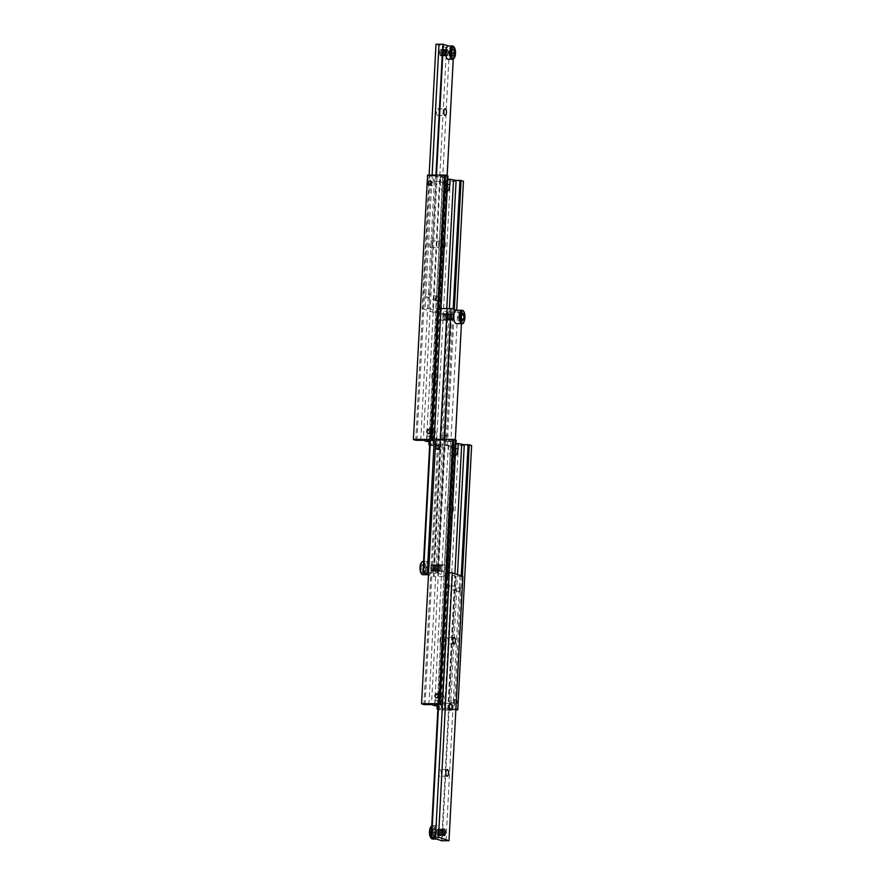 <?xml version="1.0" encoding="UTF-8"?>
<svg xmlns="http://www.w3.org/2000/svg" width="885" height="885" viewBox="0 0 885 885"><rect width="100%" height="100%" fill="white"/><g stroke="black" fill="none" stroke-linecap="round" stroke-linejoin="round"><path stroke-width="0.66" stroke-dasharray="4.42 3.32" d="M445.863 186.414L447.279 188.206A2.091 1.903 108.7 0 1 447.268 188.494L433.838 444.746L432.322 444.878L430.022 444.746L443.451 188.494A2.091 1.903 108.7 0 1 443.462 188.206L445.863 186.414L448.662 187.266A2.091 1.903 -71.3 0 0 446.073 189.246A2.091 1.903 -71.3 0 0 447.323 191.215A2.091 1.903 -71.3 0 0 449.912 189.235A2.091 1.903 -71.3 0 0 448.662 187.266M443.462 188.206L443.872 180.418L447.688 180.418L447.279 188.206M447.268 188.494L445.066 190.452L447.323 191.215M445.653 190.552L443.451 188.494M416.89 440.299L430.32 184.047L431.736 185.839L434.148 184.047A2.091 1.903 -71.3 0 0 434.159 183.759L431.272 181.868M428.948 184.987L431.736 185.839M434.159 183.759L434.568 175.971L432.256 175.838L430.741 175.971L430.331 183.759M430.287 181.038L431.957 181.702M447.146 191.381A7.998 3.175 -90.1 0 1 446.659 191.47A7.998 3.175 -90.1 0 1 446.239 191.403A7.998 3.175 -90.1 0 1 443.507 182.41L443.783 177.122L440.597 177.122L440.321 182.41A7.998 3.175 89.9 0 0 443.053 191.403A7.998 3.175 89.9 0 0 443.485 191.481A7.998 3.175 89.9 0 0 446.615 184.545L446.892 179.257L450.31 180.418L447.688 180.418M429.922 441.449L430.198 436.161A7.998 3.175 -90.1 0 1 433.34 429.225A7.998 3.175 -90.1 0 1 433.772 429.291A7.998 3.175 -90.1 0 1 436.504 438.296L436.228 443.584L433.042 443.584L433.318 438.296A7.998 3.175 89.9 0 0 430.586 429.302A7.998 3.175 89.9 0 0 430.165 429.225A7.998 3.175 89.9 0 0 427.024 436.161L426.747 441.449M432.953 440.276L433.34 432.92A2.157 1.969 -71.3 0 0 433.396 431.78L430.519 430.232M429.125 440.287L429.513 432.92L430.951 434.358L433.34 432.92M429.524 429.413L431.172 430.077M433.396 431.78L446.803 175.949L444.502 175.827L442.987 175.96L429.579 431.78M453.186 309.108L446.527 436.228A2.157 1.969 108.7 0 1 446.46 437.367L444.248 438.971L446.516 439.734A2.157 1.969 -71.3 0 0 449.193 437.688A2.157 1.969 -71.3 0 0 447.898 435.641A2.157 1.969 -71.3 0 0 445.221 437.699A2.157 1.969 -71.3 0 0 446.516 439.734M444.867 439.071L442.644 437.378A2.157 1.969 108.7 0 1 442.699 436.228L445.089 434.789L447.898 435.641M445.089 434.789L446.527 436.228M446.46 437.367L446.073 444.724L444.558 444.867L442.257 444.735L442.644 437.378M441.858 244.802A4.005 1.593 89.9 0 0 440.276 240.266A4.005 1.593 89.9 0 0 438.706 243.74A4.005 1.593 89.9 0 0 440.287 248.276A4.005 1.593 89.9 0 0 441.858 244.802M444.181 247.833A4.005 1.593 -90.1 0 1 443.474 248.265A4.005 1.593 -90.1 0 1 441.892 243.729A4.005 1.593 -90.1 0 1 443.462 240.266A4.005 1.593 -90.1 0 1 444.524 241.306M431.78 375.904A4.005 1.593 89.9 0 0 433.362 380.439A4.005 1.593 89.9 0 0 434.933 376.966A4.005 1.593 89.9 0 0 433.351 372.43A4.005 1.593 89.9 0 0 431.78 375.904M438.119 376.966A4.005 1.593 -90.1 0 1 436.548 380.428A4.005 1.593 -90.1 0 1 434.966 375.893A4.005 1.593 -90.1 0 1 436.537 372.43A4.005 1.593 -90.1 0 1 438.119 376.966M456.682 310.27L463.441 181.204M443.872 180.418L445.963 181.314L463.098 181.292M446.892 179.257L447.777 179.257M449.237 445.62L431.227 445.553L445.089 181.226M445.963 181.314L432.101 445.642M427.234 175.175L429.59 175.971L415.74 440.299M446.803 175.949L447.954 175.949M443.783 177.122L440.365 175.96L442.987 175.96M434.568 175.971L440.597 177.122M429.59 175.971L430.741 175.971M428.141 433.506L430.951 434.358M446.073 444.724L449.591 445.531M454.315 309.496L447.224 444.724M442.699 436.228L449.392 308.688M436.228 443.584L442.257 444.735M433.838 444.746L436.46 444.746L433.042 443.584M431.227 445.553L429.679 445.022M437.179 175.96L423.329 440.287M450.31 180.418L436.46 444.746M426.515 440.287L440.365 175.96M420.718 440.299L434.148 184.047M442.721 180.429L429.048 441.449M446.781 308.555L439.635 444.735M440.741 55.799A3.186 1.261 89.9 0 0 442.157 53.078A3.186 1.261 89.9 0 0 441.073 49.494A3.186 1.261 89.9 0 0 440.354 49.781A3.186 1.261 89.9 0 0 439.635 52.646A3.186 1.261 89.9 0 0 440.365 55.523A3.186 1.261 89.9 0 0 440.741 55.799M442.29 53.089A3.286 1.305 89.9 0 0 441.161 49.394A3.286 1.305 89.9 0 0 440.984 49.372A3.286 1.305 89.9 0 0 440.42 49.693A3.286 1.305 89.9 0 0 439.701 52.215A3.286 1.305 89.9 0 0 440.431 55.611A3.286 1.305 89.9 0 0 440.819 55.899A3.286 1.305 89.9 0 0 440.995 55.932A3.286 1.305 89.9 0 0 442.29 53.089M436.205 301.166L439.203 298.831L437.942 296.917L436.46 297.404L436.438 296.685A2.666 2.423 -71.3 0 0 436.205 301.166L435.63 312.139L439.458 312.139L453.839 47.812L448.595 46.031A6.671 2.644 -90.1 0 1 450.885 53.078A6.671 2.644 -90.1 0 1 448.252 59.306M453.684 58.642A6.671 2.644 89.9 0 0 455.178 52.624A6.671 2.644 89.9 0 0 453.673 46.617M451.726 51.784L451.627 49.593L450.111 49.073L449.425 50.423L449.757 55.678L451.284 56.197L452.213 53.144M442.19 53.089A3.286 1.305 89.9 0 0 440.896 49.372A3.286 1.305 89.9 0 0 439.613 52.215A3.286 1.305 89.9 0 0 440.907 55.932A3.286 1.305 89.9 0 0 442.19 53.089M439.967 299.318A2.666 2.423 -71.3 0 0 440.022 298.898L440.033 298.909A2.666 2.423 -71.3 0 0 440.011 298.488M436.493 296.597A2.666 2.423 -71.3 0 0 436.261 301.21M437.942 296.917L428.163 293.599L429.214 295.446L428.03 297.36L425.751 296.763A2.002 1.814 108.7 0 1 425.895 293.964L428.229 293.632M436.46 297.404A2.002 1.814 -71.3 0 0 436.294 300.413L437.743 300.657M453.308 47.812L449.48 47.812L436.438 296.685M439.104 112.561A3.33 1.327 89.9 0 0 437.776 108.789A3.33 1.327 89.9 0 0 436.471 111.676A3.33 1.327 89.9 0 0 437.787 115.459A3.33 1.327 89.9 0 0 439.104 112.561M435.63 178.648A3.33 1.327 89.9 0 0 434.314 174.865A3.33 1.327 89.9 0 0 433.008 177.752A3.33 1.327 89.9 0 0 434.325 181.536A3.33 1.327 89.9 0 0 435.63 178.648M442.124 175.064A3.33 1.327 -90.1 0 1 442.976 178.637A3.33 1.327 -90.1 0 1 441.67 181.525A3.33 1.327 -90.1 0 1 440.354 177.752A3.33 1.327 -90.1 0 1 441.206 175.064M432.168 244.725A3.33 1.327 89.9 0 0 430.851 240.952A3.33 1.327 89.9 0 0 429.546 243.84A3.33 1.327 89.9 0 0 430.862 247.623A3.33 1.327 89.9 0 0 432.168 244.725M436.891 243.829A3.33 1.327 -90.1 0 1 438.197 240.941A3.33 1.327 -90.1 0 1 439.513 244.725A3.33 1.327 -90.1 0 1 438.208 247.612A3.33 1.327 -90.1 0 1 436.891 243.829M435.951 175.075L428.948 308.577L425.132 308.577L425.751 296.763M425.895 293.964L432.123 175.075M435.995 44.261L446.505 47.823L449.48 47.812M446.505 47.823L432.643 312.151L422.145 308.588L425.132 308.577M429.148 175.086L422.145 308.588M428.948 308.577L436.482 175.075M429.49 308.577L439.458 312.139M435.63 312.139L432.643 312.151M453.839 47.812L453.253 59.052M447.146 175.673L439.989 312.139M449.425 50.423L448.651 52.635L449.757 55.678L452.213 55.678M452.401 49.582L451.627 49.593M453.728 56.197L451.284 56.197M452.556 49.073L450.111 49.073M451.627 52.115L449.182 52.126M443.363 49.394A3.286 1.305 -90.1 0 1 444.17 50.467A3.286 1.305 -90.1 0 1 444.491 53.078A3.286 1.305 -90.1 0 1 444.181 54.815A3.286 1.305 -90.1 0 1 443.197 55.921A3.286 1.305 -90.1 0 1 443.031 55.899A3.286 1.305 -90.1 0 1 441.903 52.204A3.286 1.305 -90.1 0 1 443.197 49.361A3.286 1.305 -90.1 0 1 443.363 49.394A3.274 1.305 -90.1 0 1 444.17 50.478A3.274 1.305 -90.1 0 1 444.491 53.078A3.274 1.305 -90.1 0 1 444.181 54.815A3.274 1.305 -90.1 0 1 443.031 55.899A3.274 1.305 -90.1 0 1 441.903 52.204A3.274 1.305 -90.1 0 1 443.363 49.394M443.673 49.394A3.286 1.305 89.9 0 0 443.496 49.361A3.286 1.305 89.9 0 0 442.522 50.478A3.286 1.305 89.9 0 0 442.212 52.204A3.286 1.305 89.9 0 0 442.533 54.815A3.286 1.305 89.9 0 0 443.33 55.899A3.286 1.305 89.9 0 0 443.507 55.921A3.286 1.305 89.9 0 0 444.801 53.078A3.286 1.305 89.9 0 0 443.673 49.394A3.274 1.305 -90.1 0 1 444.79 53.078A3.274 1.305 -90.1 0 1 443.33 55.899A3.274 1.305 -90.1 0 1 442.533 54.815A3.274 1.305 -90.1 0 1 442.212 52.204A3.274 1.305 -90.1 0 1 442.522 50.478A3.274 1.305 -90.1 0 1 443.673 49.394M445.708 53.078A3.286 1.305 -90.1 0 1 445.398 54.815A3.286 1.305 -90.1 0 1 444.425 55.921A3.286 1.305 -90.1 0 1 444.248 55.899A3.286 1.305 -90.1 0 1 443.131 52.204A3.286 1.305 -90.1 0 1 444.414 49.361A3.286 1.305 -90.1 0 1 444.591 49.394A3.286 1.305 -90.1 0 1 445.398 50.467A3.286 1.305 -90.1 0 1 445.708 53.078A3.274 1.305 -90.1 0 1 445.398 54.815A3.274 1.305 -90.1 0 1 444.248 55.888A3.274 1.305 -90.1 0 1 443.131 52.204A3.274 1.305 -90.1 0 1 444.591 49.394A3.274 1.305 -90.1 0 1 445.398 50.467A3.274 1.305 -90.1 0 1 445.708 53.078M446.018 53.078A3.286 1.305 89.9 0 0 444.901 49.394A3.286 1.305 89.9 0 0 444.724 49.361A3.286 1.305 89.9 0 0 443.75 50.467A3.286 1.305 89.9 0 0 443.44 52.204A3.286 1.305 89.9 0 0 443.75 54.815A3.286 1.305 89.9 0 0 444.558 55.899A3.286 1.305 89.9 0 0 444.735 55.921A3.286 1.305 89.9 0 0 446.018 53.078A3.274 1.305 -90.1 0 1 444.558 55.888A3.274 1.305 -90.1 0 1 443.75 54.815A3.274 1.305 -90.1 0 1 443.44 52.204A3.274 1.305 -90.1 0 1 443.75 50.478A3.274 1.305 -90.1 0 1 444.901 49.394A3.274 1.305 -90.1 0 1 446.018 53.078M445.819 49.394A3.286 1.305 -90.1 0 1 446.615 50.467A3.286 1.305 -90.1 0 1 446.936 53.078A3.286 1.305 -90.1 0 1 446.626 54.815A3.286 1.305 -90.1 0 1 445.653 55.921A3.286 1.305 -90.1 0 1 445.476 55.888A3.286 1.305 -90.1 0 1 444.347 52.204A3.286 1.305 -90.1 0 1 445.642 49.361A3.286 1.305 -90.1 0 1 445.819 49.394A3.274 1.305 -90.1 0 1 446.615 50.467A3.274 1.305 -90.1 0 1 446.936 53.078A3.274 1.305 -90.1 0 1 446.626 54.815A3.274 1.305 -90.1 0 1 445.476 55.888A3.274 1.305 -90.1 0 1 444.358 52.204A3.274 1.305 -90.1 0 1 445.819 49.394M446.117 49.394A3.286 1.305 89.9 0 0 445.952 49.361A3.286 1.305 89.9 0 0 444.978 50.467A3.286 1.305 89.9 0 0 444.657 52.204A3.286 1.305 89.9 0 0 444.978 54.815A3.286 1.305 89.9 0 0 445.786 55.888A3.286 1.305 89.9 0 0 445.952 55.921A3.286 1.305 89.9 0 0 447.246 53.078A3.286 1.305 89.9 0 0 446.117 49.394A3.274 1.305 -90.1 0 1 447.246 53.078A3.274 1.305 -90.1 0 1 445.786 55.888A3.274 1.305 -90.1 0 1 444.978 54.815A3.274 1.305 -90.1 0 1 444.657 52.204A3.274 1.305 -90.1 0 1 444.978 50.467A3.274 1.305 -90.1 0 1 446.117 49.394M448.164 53.078A3.286 1.305 -90.1 0 1 447.843 54.815A3.286 1.305 -90.1 0 1 446.87 55.921A3.286 1.305 -90.1 0 1 446.693 55.888A3.286 1.305 -90.1 0 1 445.575 52.204A3.286 1.305 -90.1 0 1 446.87 49.361A3.286 1.305 -90.1 0 1 447.036 49.394A3.286 1.305 -90.1 0 1 447.843 50.467A3.286 1.305 -90.1 0 1 448.164 53.078A3.274 1.305 -90.1 0 1 447.843 54.815A3.274 1.305 -90.1 0 1 446.704 55.888A3.274 1.305 -90.1 0 1 445.575 52.204A3.274 1.305 -90.1 0 1 447.036 49.394A3.274 1.305 -90.1 0 1 447.843 50.467A3.274 1.305 -90.1 0 1 448.164 53.078M445.774 52.215A3.186 1.261 89.9 0 0 447.025 55.821A3.186 1.261 89.9 0 0 448.275 53.067A3.186 1.261 89.9 0 0 447.013 49.46A3.186 1.261 89.9 0 0 445.774 52.215M448.319 53.078A3.286 1.305 89.9 0 0 447.013 49.361A3.286 1.305 89.9 0 0 445.73 52.204A3.286 1.305 89.9 0 0 447.025 55.921A3.286 1.305 89.9 0 0 448.319 53.078M442.146 49.394A3.286 1.305 -90.1 0 1 442.942 50.478A3.286 1.305 -90.1 0 1 443.263 53.089A3.286 1.305 -90.1 0 1 442.954 54.815A3.286 1.305 -90.1 0 1 441.98 55.932A3.286 1.305 -90.1 0 1 441.803 55.899A3.286 1.305 -90.1 0 1 440.686 52.204A3.286 1.305 -90.1 0 1 441.969 49.361A3.286 1.305 -90.1 0 1 442.146 49.394A3.274 1.305 -90.1 0 1 442.942 50.478A3.274 1.305 -90.1 0 1 443.263 53.089A3.274 1.305 -90.1 0 1 442.954 54.815A3.274 1.305 -90.1 0 1 441.803 55.899A3.274 1.305 -90.1 0 1 440.686 52.204A3.274 1.305 -90.1 0 1 442.146 49.394M442.456 49.394A3.286 1.305 89.9 0 0 442.279 49.361A3.286 1.305 89.9 0 0 441.305 50.478A3.286 1.305 89.9 0 0 440.984 52.204A3.286 1.305 89.9 0 0 441.305 54.815A3.286 1.305 89.9 0 0 442.113 55.899A3.286 1.305 89.9 0 0 442.29 55.921A3.286 1.305 89.9 0 0 443.573 53.089A3.286 1.305 89.9 0 0 442.456 49.394A3.274 1.305 -90.1 0 1 443.573 53.089A3.274 1.305 -90.1 0 1 442.113 55.899A3.274 1.305 -90.1 0 1 441.305 54.815A3.274 1.305 -90.1 0 1 440.984 52.204A3.274 1.305 -90.1 0 1 441.305 50.478A3.274 1.305 -90.1 0 1 442.445 49.394M442.92 316.786A3.186 1.261 89.9 0 0 443.639 319.817A3.186 1.261 89.9 0 0 445.443 317.118A3.186 1.261 89.9 0 0 443.628 314.087A3.186 1.261 89.9 0 0 442.92 316.786M445.564 317.394A3.286 1.305 89.9 0 0 445.575 317.118A3.286 1.305 89.9 0 0 444.27 313.666A3.286 1.305 89.9 0 0 443.706 313.998A3.286 1.305 89.9 0 0 442.987 316.509A3.286 1.305 89.9 0 0 442.976 316.786A3.286 1.305 89.9 0 0 443.717 319.905A3.286 1.305 89.9 0 0 444.281 320.237A3.286 1.305 89.9 0 0 445.564 317.394M461.483 312.106L457.667 312.117L443.805 576.434L447.633 576.434L462.025 312.106L456.771 310.325A6.671 2.644 -90.1 0 1 459.072 317.284A6.671 2.644 -90.1 0 1 456.428 323.6M461.395 319.031L461.45 315.182L460.167 313.091L458.806 314.839L458.74 318.688L460.023 320.779L461.373 318.987M461.185 318.677L458.861 319.219L458.054 316.93L458.884 314.562L461.262 314.828M443.031 317.394A3.286 1.305 89.9 0 0 441.737 313.677A3.286 1.305 89.9 0 0 440.442 316.52A3.286 1.305 89.9 0 0 441.737 320.237A3.286 1.305 89.9 0 0 443.031 317.394M444.126 439.369L437.135 572.872L435.608 573.015L433.307 572.883L440.31 439.38M430.475 440.144L437.367 308.566L441.007 308.611M449.392 311.985L447.865 312.128L434.015 576.456L437.843 576.445L451.693 312.117L449.392 311.985M442.002 568.756A3.286 1.305 -90.1 0 1 441.294 571.002A3.286 1.305 -90.1 0 1 440.73 571.334A3.286 1.305 -90.1 0 1 439.436 567.606A3.286 1.305 -90.1 0 1 439.458 567.34A3.286 1.305 -90.1 0 1 440.719 564.763A3.286 1.305 -90.1 0 1 441.283 565.095A3.286 1.305 -90.1 0 1 442.013 568.491A3.286 1.305 -90.1 0 1 442.002 568.756M444.558 568.48A3.286 1.305 -90.1 0 1 443.263 571.323A3.286 1.305 -90.1 0 1 441.969 567.606A3.286 1.305 -90.1 0 1 443.263 564.763A3.286 1.305 -90.1 0 1 444.558 568.48M423.915 566.909L426.36 566.898L426.039 570.67L424.579 571.832L423.45 569.232L423.771 565.471L425.231 564.309L426.946 568.07L426.039 570.67L423.594 570.67L422.134 571.832L421.006 569.243L421.326 565.471L422.787 564.309L423.915 566.909L423.594 570.67M431.161 569.497A6.671 2.644 89.9 0 0 428.572 561.4A6.671 2.644 89.9 0 0 425.984 566.632A6.671 2.644 89.9 0 0 428.229 574.675A6.671 2.644 89.9 0 0 428.583 574.73A6.671 2.644 89.9 0 0 431.161 569.497M439.579 567.362A3.186 1.261 -90.1 0 1 441.361 565.183A3.186 1.261 -90.1 0 1 442.046 568.734A3.186 1.261 -90.1 0 1 441.372 570.913A3.186 1.261 -90.1 0 1 440.033 570.548A3.186 1.261 -90.1 0 1 439.579 567.362M422.134 571.832L424.579 571.832M421.006 569.243L423.45 569.232M421.326 565.471L423.771 565.471M425.231 564.309L422.787 564.309M437.367 308.566L447.334 312.128L433.484 576.456L428.318 574.708M436.836 308.566L430.453 430.265M430.32 432.776L429.933 440.166M451.693 312.117L457.667 312.117M443.805 576.434L437.843 576.445M428.417 572.883L433.307 572.883M437.135 572.872L447.633 576.434M462.025 312.106L461.417 323.6M455.321 439.978L448.164 576.434M437.666 572.872L444.668 439.369M460.023 320.779L462.468 320.768M462.612 313.08L460.167 313.091M447.777 317.118A3.286 1.305 -90.1 0 1 447.766 317.383A3.286 1.305 -90.1 0 1 447.456 319.12A3.286 1.305 -90.1 0 1 446.483 320.226A3.286 1.305 -90.1 0 1 445.177 316.775A3.286 1.305 -90.1 0 1 445.188 316.509A3.286 1.305 -90.1 0 1 446.471 313.666A3.286 1.305 -90.1 0 1 447.456 314.772A3.286 1.305 -90.1 0 1 447.777 317.118A3.274 1.305 -90.1 0 1 447.456 319.12A3.274 1.305 -90.1 0 1 446.416 320.226A3.274 1.305 -90.1 0 1 445.177 316.786A3.274 1.305 -90.1 0 1 446.538 313.677A3.274 1.305 -90.1 0 1 447.456 314.772A3.274 1.305 -90.1 0 1 447.777 317.118M448.087 317.118A3.286 1.305 89.9 0 0 446.781 313.666A3.286 1.305 89.9 0 0 445.808 314.772A3.286 1.305 89.9 0 0 445.498 316.509A3.286 1.305 89.9 0 0 445.487 316.775A3.286 1.305 89.9 0 0 445.808 319.12A3.286 1.305 89.9 0 0 446.792 320.226A3.286 1.305 89.9 0 0 448.075 317.383A3.286 1.305 89.9 0 0 448.087 317.118A3.274 1.305 -90.1 0 1 446.726 320.226A3.274 1.305 -90.1 0 1 445.808 319.12A3.274 1.305 -90.1 0 1 445.487 316.775A3.274 1.305 -90.1 0 1 445.808 314.783A3.274 1.305 -90.1 0 1 446.848 313.677A3.274 1.305 -90.1 0 1 448.087 317.118M448.994 317.383A3.286 1.305 -90.1 0 1 448.684 319.12A3.286 1.305 -90.1 0 1 447.71 320.226A3.286 1.305 -90.1 0 1 446.405 316.775A3.286 1.305 -90.1 0 1 446.416 316.509A3.286 1.305 -90.1 0 1 447.699 313.666A3.286 1.305 -90.1 0 1 448.673 314.772A3.286 1.305 -90.1 0 1 449.005 317.118A3.286 1.305 -90.1 0 1 448.994 317.383M449.303 317.383A3.286 1.305 89.9 0 0 449.315 317.118A3.286 1.305 89.9 0 0 448.009 313.666A3.286 1.305 89.9 0 0 447.036 314.772A3.286 1.305 89.9 0 0 446.715 316.509A3.286 1.305 89.9 0 0 446.704 316.775A3.286 1.305 89.9 0 0 447.036 319.12A3.286 1.305 89.9 0 0 448.009 320.226A3.286 1.305 89.9 0 0 449.303 317.383M450.233 317.118A3.286 1.305 -90.1 0 1 450.222 317.383A3.286 1.305 -90.1 0 1 449.901 319.12A3.286 1.305 -90.1 0 1 448.927 320.226A3.286 1.305 -90.1 0 1 447.622 316.775A3.286 1.305 -90.1 0 1 447.633 316.509A3.286 1.305 -90.1 0 1 448.927 313.666A3.286 1.305 -90.1 0 1 449.901 314.772A3.286 1.305 -90.1 0 1 450.233 317.118A3.274 1.305 -90.1 0 1 449.901 319.12A3.274 1.305 -90.1 0 1 448.861 320.215A3.274 1.305 -90.1 0 1 447.622 316.775A3.274 1.305 -90.1 0 1 448.994 313.666A3.274 1.305 -90.1 0 1 449.901 314.772A3.274 1.305 -90.1 0 1 450.233 317.118M450.531 317.118A3.286 1.305 89.9 0 0 449.226 313.666A3.286 1.305 89.9 0 0 448.252 314.772A3.286 1.305 89.9 0 0 447.943 316.509A3.286 1.305 89.9 0 0 447.932 316.775A3.286 1.305 89.9 0 0 448.264 319.12A3.286 1.305 89.9 0 0 449.237 320.226A3.286 1.305 89.9 0 0 450.52 317.383A3.286 1.305 89.9 0 0 450.531 317.118A3.274 1.305 -90.1 0 1 449.171 320.215A3.274 1.305 -90.1 0 1 448.264 319.12A3.274 1.305 -90.1 0 1 447.932 316.775A3.274 1.305 -90.1 0 1 448.252 314.772A3.274 1.305 -90.1 0 1 449.292 313.666A3.274 1.305 -90.1 0 1 450.531 317.118M451.438 317.383A3.286 1.305 -90.1 0 1 451.129 319.109A3.286 1.305 -90.1 0 1 450.155 320.226A3.286 1.305 -90.1 0 1 448.85 316.775A3.286 1.305 -90.1 0 1 448.861 316.509A3.286 1.305 -90.1 0 1 450.144 313.666A3.286 1.305 -90.1 0 1 451.129 314.772A3.286 1.305 -90.1 0 1 451.45 317.118A3.286 1.305 -90.1 0 1 451.438 317.383M451.748 317.383A3.286 1.305 89.9 0 0 451.759 317.107A3.286 1.305 89.9 0 0 450.454 313.666A3.286 1.305 89.9 0 0 449.48 314.772A3.286 1.305 89.9 0 0 449.171 316.509A3.286 1.305 89.9 0 0 449.16 316.775A3.286 1.305 89.9 0 0 449.48 319.12A3.286 1.305 89.9 0 0 450.465 320.226A3.286 1.305 89.9 0 0 451.748 317.383M452.677 317.107A3.286 1.305 -90.1 0 1 452.666 317.383A3.286 1.305 -90.1 0 1 452.357 319.109A3.286 1.305 -90.1 0 1 451.383 320.226A3.286 1.305 -90.1 0 1 450.078 316.775A3.286 1.305 -90.1 0 1 450.078 316.509A3.286 1.305 -90.1 0 1 451.372 313.666A3.286 1.305 -90.1 0 1 452.346 314.772A3.286 1.305 -90.1 0 1 452.677 317.107A3.274 1.305 -90.1 0 1 452.357 319.109A3.274 1.305 -90.1 0 1 451.317 320.215A3.274 1.305 -90.1 0 1 450.078 316.775A3.274 1.305 -90.1 0 1 451.438 313.666A3.274 1.305 -90.1 0 1 452.346 314.772A3.274 1.305 -90.1 0 1 452.677 317.107M452.987 317.107A3.286 1.305 89.9 0 0 451.682 313.666A3.286 1.305 89.9 0 0 450.697 314.772A3.286 1.305 89.9 0 0 450.388 316.509A3.286 1.305 89.9 0 0 450.376 316.775A3.286 1.305 89.9 0 0 450.708 319.12A3.286 1.305 89.9 0 0 451.682 320.226A3.286 1.305 89.9 0 0 452.976 317.383A3.286 1.305 89.9 0 0 452.987 317.107M453.894 317.383A3.286 1.305 -90.1 0 1 453.574 319.109A3.286 1.305 -90.1 0 1 452.6 320.226A3.286 1.305 -90.1 0 1 451.295 316.775A3.286 1.305 -90.1 0 1 451.306 316.498A3.286 1.305 -90.1 0 1 452.589 313.655A3.286 1.305 -90.1 0 1 453.574 314.772A3.286 1.305 -90.1 0 1 453.894 317.107A3.286 1.305 -90.1 0 1 453.894 317.383M454.193 317.383A3.286 1.305 89.9 0 0 454.204 317.107A3.286 1.305 89.9 0 0 452.899 313.655A3.286 1.305 89.9 0 0 451.925 314.772A3.286 1.305 89.9 0 0 451.615 316.498A3.286 1.305 89.9 0 0 451.604 316.775A3.286 1.305 89.9 0 0 451.936 319.109A3.286 1.305 89.9 0 0 452.91 320.226A3.286 1.305 89.9 0 0 454.193 317.383M446.56 317.118A3.286 1.305 -90.1 0 1 446.549 317.383A3.286 1.305 -90.1 0 1 446.239 319.12A3.286 1.305 -90.1 0 1 445.255 320.226A3.286 1.305 -90.1 0 1 443.949 316.786A3.286 1.305 -90.1 0 1 443.96 316.509A3.286 1.305 -90.1 0 1 445.255 313.666A3.286 1.305 -90.1 0 1 446.228 314.772A3.286 1.305 -90.1 0 1 446.56 317.118A3.274 1.305 -90.1 0 1 446.239 319.12A3.274 1.305 -90.1 0 1 445.188 320.226A3.274 1.305 -90.1 0 1 443.96 316.786A3.274 1.305 -90.1 0 1 445.321 313.677A3.274 1.305 -90.1 0 1 446.228 314.783A3.274 1.305 -90.1 0 1 446.56 317.118M446.859 317.118A3.286 1.305 89.9 0 0 445.553 313.666A3.286 1.305 89.9 0 0 444.58 314.783A3.286 1.305 89.9 0 0 444.27 316.509A3.286 1.305 89.9 0 0 444.259 316.786A3.286 1.305 89.9 0 0 444.591 319.12A3.286 1.305 89.9 0 0 445.564 320.226A3.286 1.305 89.9 0 0 446.859 317.383A3.286 1.305 89.9 0 0 446.859 317.118A3.274 1.305 -90.1 0 1 445.498 320.226A3.274 1.305 -90.1 0 1 444.591 319.12A3.274 1.305 -90.1 0 1 444.259 316.786A3.274 1.305 -90.1 0 1 444.58 314.783A3.274 1.305 -90.1 0 1 445.62 313.677A3.274 1.305 -90.1 0 1 446.859 317.118M439.491 568.756A3.286 1.305 -90.1 0 1 439.192 570.228A3.286 1.305 -90.1 0 1 438.219 571.334A3.286 1.305 -90.1 0 1 436.924 567.617A3.286 1.305 -90.1 0 1 436.936 567.351A3.286 1.305 -90.1 0 1 438.208 564.774A3.286 1.305 -90.1 0 1 439.192 565.88A3.286 1.305 -90.1 0 1 439.502 568.491A3.286 1.305 -90.1 0 1 439.491 568.756A3.274 1.305 89.9 0 0 439.192 565.88A3.274 1.305 89.9 0 0 438.495 564.851A3.274 1.305 89.9 0 0 436.947 567.351A3.274 1.305 89.9 0 0 437.942 571.256A3.274 1.305 89.9 0 0 439.192 570.217A3.274 1.305 89.9 0 0 439.491 568.756M439.79 568.756A3.286 1.305 89.9 0 0 439.812 568.491A3.286 1.305 89.9 0 0 438.517 564.774A3.286 1.305 89.9 0 0 437.544 565.88A3.286 1.305 89.9 0 0 437.245 567.351A3.286 1.305 89.9 0 0 437.234 567.617A3.286 1.305 89.9 0 0 437.544 570.228A3.286 1.305 89.9 0 0 438.529 571.334A3.286 1.305 89.9 0 0 439.79 568.756A3.274 1.305 89.9 0 0 438.794 564.851A3.274 1.305 89.9 0 0 437.544 565.88A3.274 1.305 89.9 0 0 437.245 567.351A3.274 1.305 89.9 0 0 437.544 570.228A3.274 1.305 89.9 0 0 438.241 571.256A3.274 1.305 89.9 0 0 439.79 568.756M438.584 568.491A3.286 1.305 89.9 0 0 437.29 564.774A3.286 1.305 89.9 0 0 436.316 565.88A3.286 1.305 89.9 0 0 436.028 567.351A3.286 1.305 89.9 0 0 436.006 567.617A3.286 1.305 89.9 0 0 436.327 570.228A3.286 1.305 89.9 0 0 437.301 571.334A3.286 1.305 89.9 0 0 438.573 568.756A3.286 1.305 89.9 0 0 438.584 568.491M438.285 568.491A3.286 1.305 -90.1 0 1 438.263 568.756A3.286 1.305 -90.1 0 1 437.964 570.228A3.286 1.305 -90.1 0 1 436.991 571.334A3.286 1.305 -90.1 0 1 435.697 567.617A3.286 1.305 -90.1 0 1 435.719 567.351A3.286 1.305 -90.1 0 1 436.991 564.774A3.286 1.305 -90.1 0 1 437.964 565.88A3.286 1.305 -90.1 0 1 438.285 568.491M437.035 568.756A3.286 1.305 -90.1 0 1 436.748 570.228A3.286 1.305 -90.1 0 1 435.774 571.334A3.286 1.305 -90.1 0 1 434.48 567.617A3.286 1.305 -90.1 0 1 434.491 567.351A3.286 1.305 -90.1 0 1 435.763 564.774A3.286 1.305 -90.1 0 1 436.736 565.88A3.286 1.305 -90.1 0 1 437.057 568.491A3.286 1.305 -90.1 0 1 437.035 568.756A3.274 1.305 89.9 0 0 436.736 565.88A3.274 1.305 89.9 0 0 436.04 564.851A3.274 1.305 89.9 0 0 434.491 567.351A3.274 1.305 89.9 0 0 435.486 571.256A3.274 1.305 89.9 0 0 436.748 570.228A3.274 1.305 89.9 0 0 437.035 568.756M437.345 568.756A3.286 1.305 89.9 0 0 437.367 568.491A3.286 1.305 89.9 0 0 436.073 564.774A3.286 1.305 89.9 0 0 435.099 565.88A3.286 1.305 89.9 0 0 434.8 567.351A3.286 1.305 89.9 0 0 434.778 567.617A3.286 1.305 89.9 0 0 435.099 570.228A3.286 1.305 89.9 0 0 436.073 571.334A3.286 1.305 89.9 0 0 437.345 568.756A3.274 1.305 89.9 0 0 436.349 564.851A3.274 1.305 89.9 0 0 435.099 565.88A3.274 1.305 89.9 0 0 434.8 567.351A3.274 1.305 89.9 0 0 435.099 570.228A3.274 1.305 89.9 0 0 435.796 571.256A3.274 1.305 89.9 0 0 437.345 568.756M436.139 568.491A3.286 1.305 89.9 0 0 434.845 564.774A3.286 1.305 89.9 0 0 433.871 565.891A3.286 1.305 89.9 0 0 433.573 567.351A3.286 1.305 89.9 0 0 433.562 567.617A3.286 1.305 89.9 0 0 433.871 570.228A3.286 1.305 89.9 0 0 434.856 571.334A3.286 1.305 89.9 0 0 436.128 568.756A3.286 1.305 89.9 0 0 436.139 568.491M435.829 568.491A3.286 1.305 -90.1 0 1 435.818 568.756A3.286 1.305 -90.1 0 1 435.52 570.228A3.286 1.305 -90.1 0 1 434.546 571.334A3.286 1.305 -90.1 0 1 433.252 567.617A3.286 1.305 -90.1 0 1 433.274 567.351A3.286 1.305 -90.1 0 1 434.535 564.774A3.286 1.305 -90.1 0 1 435.52 565.88A3.286 1.305 -90.1 0 1 435.829 568.491M434.59 568.767A3.286 1.305 -90.1 0 1 434.303 570.228A3.286 1.305 -90.1 0 1 433.318 571.334A3.286 1.305 -90.1 0 1 432.024 567.617A3.286 1.305 -90.1 0 1 432.046 567.351A3.286 1.305 -90.1 0 1 433.318 564.774A3.286 1.305 -90.1 0 1 434.292 565.88A3.286 1.305 -90.1 0 1 434.612 568.491A3.286 1.305 -90.1 0 1 434.59 568.767A3.274 1.305 89.9 0 0 434.292 565.891A3.274 1.305 89.9 0 0 433.595 564.851A3.274 1.305 89.9 0 0 432.046 567.351A3.274 1.305 89.9 0 0 433.042 571.256A3.274 1.305 89.9 0 0 434.303 570.228A3.274 1.305 89.9 0 0 434.59 568.767M434.9 568.767A3.286 1.305 89.9 0 0 434.922 568.491A3.286 1.305 89.9 0 0 433.617 564.774A3.286 1.305 89.9 0 0 432.643 565.891A3.286 1.305 89.9 0 0 432.356 567.351A3.286 1.305 89.9 0 0 432.334 567.617A3.286 1.305 89.9 0 0 432.654 570.228A3.286 1.305 89.9 0 0 433.628 571.334A3.286 1.305 89.9 0 0 434.9 568.767A3.274 1.305 89.9 0 0 433.904 564.851A3.274 1.305 89.9 0 0 432.643 565.891A3.274 1.305 89.9 0 0 432.356 567.351A3.274 1.305 89.9 0 0 432.654 570.228A3.274 1.305 89.9 0 0 433.351 571.256A3.274 1.305 89.9 0 0 434.9 568.756M433.694 568.502A3.286 1.305 89.9 0 0 432.4 564.774A3.286 1.305 89.9 0 0 431.426 565.891A3.286 1.305 89.9 0 0 431.128 567.351A3.286 1.305 89.9 0 0 431.106 567.617A3.286 1.305 89.9 0 0 431.426 570.228A3.286 1.305 89.9 0 0 432.411 571.345A3.286 1.305 89.9 0 0 433.672 568.767A3.286 1.305 89.9 0 0 433.694 568.502M433.384 568.502A3.286 1.305 -90.1 0 1 433.362 568.767A3.286 1.305 -90.1 0 1 433.075 570.228A3.286 1.305 -90.1 0 1 432.101 571.345A3.286 1.305 -90.1 0 1 430.807 567.617A3.286 1.305 -90.1 0 1 430.818 567.351A3.286 1.305 -90.1 0 1 432.09 564.774A3.286 1.305 -90.1 0 1 433.064 565.891A3.286 1.305 -90.1 0 1 433.384 568.502M440.708 568.756A3.286 1.305 -90.1 0 1 440.42 570.217A3.286 1.305 -90.1 0 1 439.447 571.334A3.286 1.305 -90.1 0 1 438.141 567.617A3.286 1.305 -90.1 0 1 438.163 567.351A3.286 1.305 -90.1 0 1 439.436 564.774A3.286 1.305 -90.1 0 1 440.409 565.88A3.286 1.305 -90.1 0 1 440.73 568.491A3.286 1.305 -90.1 0 1 440.708 568.756A3.274 1.305 89.9 0 0 440.409 565.88A3.274 1.305 89.9 0 0 439.712 564.851A3.274 1.305 89.9 0 0 438.163 567.351A3.274 1.305 89.9 0 0 439.159 571.256A3.274 1.305 89.9 0 0 440.42 570.217A3.274 1.305 89.9 0 0 440.708 568.756M441.018 568.756A3.286 1.305 89.9 0 0 441.04 568.491A3.286 1.305 89.9 0 0 439.745 564.774A3.286 1.305 89.9 0 0 438.761 565.88A3.286 1.305 89.9 0 0 438.473 567.34A3.286 1.305 89.9 0 0 438.451 567.617A3.286 1.305 89.9 0 0 438.772 570.228A3.286 1.305 89.9 0 0 439.745 571.334A3.286 1.305 89.9 0 0 441.018 568.756A3.274 1.305 89.9 0 0 440.022 564.851A3.274 1.305 89.9 0 0 438.761 565.88A3.274 1.305 89.9 0 0 438.473 567.351A3.274 1.305 89.9 0 0 438.772 570.217A3.274 1.305 89.9 0 0 439.469 571.256A3.274 1.305 89.9 0 0 441.018 568.756M440.088 441.847L440.022 443.164L440.055 441.836L440.664 443.164L440.697 441.836M454.049 450.708L455.465 452.5A2.091 1.903 108.7 0 1 455.443 452.788L442.013 709.04L440.498 709.173L438.197 709.051L451.627 452.799A2.091 1.903 108.7 0 1 451.638 452.512L454.049 450.708L456.837 451.56A2.091 1.903 -71.3 0 0 454.248 453.54A2.091 1.903 -71.3 0 0 455.498 455.521A2.091 1.903 -71.3 0 0 458.087 453.54A2.091 1.903 -71.3 0 0 456.837 451.56M451.638 452.512L452.047 444.724L455.875 444.712L455.465 452.5M455.443 452.788L453.242 454.746L455.498 455.521M453.828 454.846L451.627 452.799M425.065 704.593L438.495 448.341L439.911 450.133L442.323 448.341A2.091 1.903 -71.3 0 0 442.334 448.053L439.447 446.162M437.124 449.281L439.911 450.133M442.334 448.053L442.743 440.265L440.442 440.133L438.927 440.276L438.517 448.053M438.462 445.332L440.133 445.996M455.321 455.675A7.998 3.175 -90.1 0 1 454.835 455.775A7.998 3.175 -90.1 0 1 454.414 455.698A7.998 3.175 -90.1 0 1 451.682 446.704L451.958 441.416L448.772 441.416L448.496 446.704A7.998 3.175 89.9 0 0 451.228 455.709A7.998 3.175 89.9 0 0 451.66 455.775A7.998 3.175 89.9 0 0 454.801 448.839L455.078 443.551L458.485 444.712L455.875 444.712M438.108 705.743L438.385 700.455A7.998 3.175 -90.1 0 1 441.515 693.519A7.998 3.175 -90.1 0 1 441.947 693.597A7.998 3.175 -90.1 0 1 444.679 702.59L444.403 707.878L441.217 707.878L441.493 702.59A7.998 3.175 89.9 0 0 438.761 693.597A7.998 3.175 89.9 0 0 438.341 693.53A7.998 3.175 89.9 0 0 435.199 700.455L434.922 705.743M441.128 704.582L441.515 697.214A2.157 1.969 -71.3 0 0 441.571 696.075L438.695 694.526M437.312 704.582L437.688 697.225L439.126 698.652L441.515 697.214M437.699 693.718L439.347 694.371M441.571 696.075L454.978 440.254L452.677 440.122L451.162 440.254L437.754 696.075M461.24 575.869L454.702 700.522A2.157 1.969 108.7 0 1 454.647 701.672L452.434 703.265L454.691 704.04A2.157 1.969 -71.3 0 0 457.368 701.982A2.157 1.969 -71.3 0 0 456.085 699.947A2.157 1.969 -71.3 0 0 453.408 701.993A2.157 1.969 -71.3 0 0 454.691 704.04M453.043 703.376L450.819 701.672A2.157 1.969 108.7 0 1 450.874 700.533L453.264 699.095L456.085 699.947M453.264 699.095L454.702 700.522M454.647 701.672L454.259 709.029L452.744 709.162L450.432 709.029L450.819 701.672M450.034 509.107A4.005 1.593 89.9 0 0 448.452 504.572A4.005 1.593 89.9 0 0 446.881 508.034A4.005 1.593 89.9 0 0 448.463 512.57A4.005 1.593 89.9 0 0 450.034 509.107M452.368 512.138A4.005 1.593 -90.1 0 1 451.649 512.57A4.005 1.593 -90.1 0 1 450.067 508.034A4.005 1.593 -90.1 0 1 451.638 504.561A4.005 1.593 -90.1 0 1 452.711 505.601M439.956 640.198A4.005 1.593 89.9 0 0 441.538 644.734A4.005 1.593 89.9 0 0 443.108 641.271A4.005 1.593 89.9 0 0 441.526 636.735A4.005 1.593 89.9 0 0 439.956 640.198M446.294 641.26A4.005 1.593 -90.1 0 1 444.724 644.734A4.005 1.593 -90.1 0 1 443.142 640.198A4.005 1.593 -90.1 0 1 444.712 636.724A4.005 1.593 -90.1 0 1 446.294 641.26M457.423 709.914L471.616 445.498M452.047 444.724L454.138 445.609L471.274 445.586M455.078 443.551L455.952 443.551M455.852 709.914L439.414 709.847L453.264 445.52M454.138 445.609L440.287 709.936M435.409 439.469L437.776 440.276L423.915 704.604M454.978 440.254L456.129 440.254M451.958 441.416L448.54 440.254L451.162 440.254M442.743 440.265L448.772 441.416M437.776 440.276L438.927 440.276M436.316 697.8L439.126 698.652M454.259 709.029L455.897 709.195M462.368 576.246L455.41 709.029M450.874 700.533L457.479 574.597M444.403 707.878L450.432 709.029M442.013 709.04L444.635 709.04L441.217 707.878M439.414 709.847L437.854 709.327M445.365 440.265L431.504 704.593M458.485 444.712L444.635 709.04M434.69 704.582L448.54 440.254M428.893 704.593L442.323 448.341M450.896 444.724L437.223 705.743M454.912 573.723L447.821 709.04M444.602 829.444A3.286 1.305 -90.1 0 1 445.299 832.785A3.286 1.305 -90.1 0 1 444.613 835.263M444.06 835.628A3.286 1.305 -90.1 0 1 444.016 835.628A3.286 1.305 -90.1 0 1 443.839 835.606A3.286 1.305 -90.1 0 1 442.71 831.911A3.286 1.305 -90.1 0 1 444.005 829.068A3.286 1.305 -90.1 0 1 444.049 829.079M430.829 837.774A5.996 2.378 89.9 0 0 431.548 838.316A5.996 2.378 89.9 0 0 434.225 833.172A5.996 2.378 89.9 0 0 432.168 826.424A5.996 2.378 89.9 0 0 430.818 826.955M431.747 825.948A6.671 2.644 -90.1 0 1 432.466 825.705A6.671 2.644 -90.1 0 1 432.82 825.76A6.671 2.644 -90.1 0 1 435.11 832.807A6.671 2.644 -90.1 0 1 432.477 839.035M436.405 838.969A6.671 2.644 89.9 0 0 436.759 839.024A6.671 2.644 89.9 0 0 439.391 832.807A6.671 2.644 89.9 0 0 437.101 825.749A6.671 2.644 89.9 0 0 436.748 825.694A6.671 2.644 89.9 0 0 434.115 831.922A6.671 2.644 89.9 0 0 436.405 838.969M434.889 835.927L433.373 835.407L432.787 831.856L433.716 828.803L434.756 829.057L436.349 832.365L434.889 835.927L430.929 835.418L433.373 835.407M430.929 835.418L430.342 831.856L431.272 828.803L435.243 829.322L435.575 834.577M455.432 589.211A2.666 2.423 -71.3 0 0 455.377 589.62L455.388 589.631A2.666 2.423 -71.3 0 0 455.388 590.029M458.939 591.125A2.002 1.814 -71.3 0 0 459.094 588.116L456.97 587.64L455.786 589.554L456.771 591.368L458.939 591.125L458.895 591.921A2.666 2.423 -71.3 0 0 459.138 587.308L459.094 588.116L448.286 584.277M458.895 591.921L459.061 591.877A2.666 2.423 -71.3 0 0 459.293 587.397L459.138 587.308M456.771 591.368L447.058 588.082L445.797 586.169L447.257 584.343L448.75 584.675L447.257 584.343M448.606 587.474L447.058 588.082M446.018 840.739L459.061 591.877M459.293 587.397L459.868 576.423L456.052 576.423L442.19 840.75M438.562 772.439A3.33 1.327 89.9 0 0 439.878 776.222A3.33 1.327 89.9 0 0 441.184 773.335A3.33 1.327 89.9 0 0 439.867 769.552A3.33 1.327 89.9 0 0 438.562 772.439M442.024 706.363A3.33 1.327 89.9 0 0 443.341 710.146A3.33 1.327 89.9 0 0 444.646 707.248A3.33 1.327 89.9 0 0 443.33 703.475A3.33 1.327 89.9 0 0 442.024 706.363M445.487 640.275A3.33 1.327 89.9 0 0 446.803 644.059A3.33 1.327 89.9 0 0 448.109 641.171A3.33 1.327 89.9 0 0 446.792 637.388A3.33 1.327 89.9 0 0 445.487 640.275M438.65 704.449L445.542 572.861L449.182 572.905M445.542 572.861L438.628 694.559M438.495 697.081L438.108 704.46M445.011 572.861L456.052 576.423M459.868 576.423L462.855 576.412M441.659 840.75L455.509 576.423M435.818 832.873L433.373 832.885L432.444 835.927M432.787 829.322L433.373 832.885M431.272 828.803L433.716 828.803M430.342 831.856L432.787 831.856M441.637 835.606A3.286 1.305 89.9 0 0 441.803 835.639A3.286 1.305 89.9 0 0 443.097 832.796A3.286 1.305 89.9 0 0 441.969 829.101A3.286 1.305 89.9 0 0 441.803 829.079A3.286 1.305 89.9 0 0 440.819 830.185A3.286 1.305 89.9 0 0 440.509 831.922A3.286 1.305 89.9 0 0 440.83 834.533A3.286 1.305 89.9 0 0 441.637 835.606A3.274 1.305 89.9 0 0 443.097 832.796A3.274 1.305 89.9 0 0 441.969 829.101A3.274 1.305 89.9 0 0 440.819 830.185A3.274 1.305 89.9 0 0 440.509 831.922A3.274 1.305 89.9 0 0 440.83 834.522A3.274 1.305 89.9 0 0 441.637 835.606M441.327 835.606A3.286 1.305 -90.1 0 1 440.199 831.922A3.286 1.305 -90.1 0 1 441.493 829.079A3.286 1.305 -90.1 0 1 441.67 829.101A3.286 1.305 -90.1 0 1 442.467 830.185A3.286 1.305 -90.1 0 1 442.788 832.796A3.286 1.305 -90.1 0 1 442.478 834.522A3.286 1.305 -90.1 0 1 441.504 835.639A3.286 1.305 -90.1 0 1 441.327 835.606A3.274 1.305 89.9 0 0 442.478 834.522A3.274 1.305 89.9 0 0 442.788 832.796A3.274 1.305 89.9 0 0 442.467 830.185A3.274 1.305 89.9 0 0 441.67 829.101A3.274 1.305 89.9 0 0 440.21 831.922A3.274 1.305 89.9 0 0 441.327 835.606M441.869 832.796A3.286 1.305 89.9 0 0 440.752 829.101A3.286 1.305 89.9 0 0 440.575 829.079A3.286 1.305 89.9 0 0 439.602 830.185A3.286 1.305 89.9 0 0 439.292 831.922A3.286 1.305 89.9 0 0 439.602 834.533A3.286 1.305 89.9 0 0 440.409 835.606A3.286 1.305 89.9 0 0 440.586 835.639A3.286 1.305 89.9 0 0 441.869 832.796A3.274 1.305 89.9 0 0 440.752 829.112A3.274 1.305 89.9 0 0 439.602 830.185A3.274 1.305 89.9 0 0 439.292 831.922A3.274 1.305 89.9 0 0 439.602 834.533A3.274 1.305 89.9 0 0 440.409 835.606A3.274 1.305 89.9 0 0 441.869 832.796M441.56 832.796A3.286 1.305 -90.1 0 1 441.25 834.533A3.286 1.305 -90.1 0 1 440.276 835.639A3.286 1.305 -90.1 0 1 440.099 835.606A3.286 1.305 -90.1 0 1 438.982 831.922A3.286 1.305 -90.1 0 1 440.265 829.079A3.286 1.305 -90.1 0 1 440.442 829.101A3.286 1.305 -90.1 0 1 441.25 830.185A3.286 1.305 -90.1 0 1 441.56 832.796A3.274 1.305 89.9 0 0 441.25 830.185A3.274 1.305 89.9 0 0 440.442 829.112A3.274 1.305 89.9 0 0 438.982 831.922A3.274 1.305 89.9 0 0 440.099 835.606A3.274 1.305 89.9 0 0 441.25 834.522A3.274 1.305 89.9 0 0 441.56 832.796M439.181 835.606A3.286 1.305 89.9 0 0 439.358 835.639A3.286 1.305 89.9 0 0 440.653 832.796A3.286 1.305 89.9 0 0 439.524 829.112A3.286 1.305 89.9 0 0 439.347 829.079A3.286 1.305 89.9 0 0 438.374 830.185A3.286 1.305 89.9 0 0 438.064 831.922A3.286 1.305 89.9 0 0 438.385 834.533A3.286 1.305 89.9 0 0 439.181 835.606A3.274 1.305 89.9 0 0 440.641 832.796A3.274 1.305 89.9 0 0 439.524 829.112A3.274 1.305 89.9 0 0 438.374 830.185A3.274 1.305 89.9 0 0 438.064 831.922A3.274 1.305 89.9 0 0 438.385 834.533A3.274 1.305 89.9 0 0 439.181 835.606M438.883 835.606A3.286 1.305 -90.1 0 1 437.754 831.922A3.286 1.305 -90.1 0 1 439.048 829.079A3.286 1.305 -90.1 0 1 439.214 829.112A3.286 1.305 -90.1 0 1 440.022 830.185A3.286 1.305 -90.1 0 1 440.343 832.796A3.286 1.305 -90.1 0 1 440.022 834.533A3.286 1.305 -90.1 0 1 439.048 835.639A3.286 1.305 -90.1 0 1 438.883 835.606A3.274 1.305 89.9 0 0 440.022 834.533A3.274 1.305 89.9 0 0 440.343 832.796A3.274 1.305 89.9 0 0 440.022 830.185A3.274 1.305 89.9 0 0 439.214 829.112A3.274 1.305 89.9 0 0 437.754 831.922A3.274 1.305 89.9 0 0 438.883 835.606M439.425 832.796A3.286 1.305 89.9 0 0 438.307 829.112A3.286 1.305 89.9 0 0 438.13 829.079A3.286 1.305 89.9 0 0 437.157 830.185A3.286 1.305 89.9 0 0 436.836 831.922A3.286 1.305 89.9 0 0 437.157 834.533A3.286 1.305 89.9 0 0 437.964 835.606A3.286 1.305 89.9 0 0 438.13 835.639A3.286 1.305 89.9 0 0 439.425 832.796A3.274 1.305 89.9 0 0 438.296 829.112A3.274 1.305 89.9 0 0 437.157 830.185A3.274 1.305 89.9 0 0 436.836 831.922A3.274 1.305 89.9 0 0 437.157 834.533A3.274 1.305 89.9 0 0 437.964 835.606A3.274 1.305 89.9 0 0 439.425 832.796M436.725 831.933A3.186 1.261 -90.1 0 1 437.975 829.179A3.186 1.261 -90.1 0 1 439.226 832.785A3.186 1.261 -90.1 0 1 437.986 835.54A3.186 1.261 -90.1 0 1 436.725 831.933M439.27 832.796A3.286 1.305 -90.1 0 1 437.986 835.639A3.286 1.305 -90.1 0 1 436.681 831.922A3.286 1.305 -90.1 0 1 437.975 829.079A3.286 1.305 -90.1 0 1 439.27 832.796M442.854 835.606A3.286 1.305 89.9 0 0 443.031 835.639A3.286 1.305 89.9 0 0 444.314 832.796A3.286 1.305 89.9 0 0 443.197 829.101A3.286 1.305 89.9 0 0 443.02 829.068A3.286 1.305 89.9 0 0 442.046 830.185A3.286 1.305 89.9 0 0 441.737 831.911A3.286 1.305 89.9 0 0 442.058 834.522A3.286 1.305 89.9 0 0 442.854 835.606A3.274 1.305 89.9 0 0 444.314 832.796A3.274 1.305 89.9 0 0 443.197 829.101A3.274 1.305 89.9 0 0 442.046 830.185A3.274 1.305 89.9 0 0 441.737 831.911A3.274 1.305 89.9 0 0 442.058 834.522A3.274 1.305 89.9 0 0 442.854 835.606M442.544 835.606A3.286 1.305 -90.1 0 1 441.427 831.911A3.286 1.305 -90.1 0 1 442.71 829.079A3.286 1.305 -90.1 0 1 442.887 829.101A3.286 1.305 -90.1 0 1 443.695 830.185A3.286 1.305 -90.1 0 1 444.016 832.796A3.286 1.305 -90.1 0 1 443.695 834.522A3.286 1.305 -90.1 0 1 442.721 835.639A3.286 1.305 -90.1 0 1 442.544 835.606A3.274 1.305 89.9 0 0 443.695 834.522A3.274 1.305 89.9 0 0 444.016 832.796A3.274 1.305 89.9 0 0 443.695 830.185A3.274 1.305 89.9 0 0 442.887 829.101A3.274 1.305 89.9 0 0 441.427 831.911A3.274 1.305 89.9 0 0 442.555 835.606M446.615 184.545L447.5 184.545M427.024 436.161L430.198 436.161M433.318 438.296L436.504 438.296M440.321 182.41L443.507 182.41M461.937 323.6A6.671 2.644 89.9 0 0 464.581 317.272A6.671 2.644 89.9 0 0 462.058 310.27M423.063 561.4A6.671 2.644 -90.1 0 1 423.627 561.555A6.671 2.644 -90.1 0 1 425.652 569.497A6.671 2.644 -90.1 0 1 423.074 574.741M421.68 573.745A5.996 2.378 89.9 0 0 421.957 573.934A5.996 2.378 89.9 0 0 424.789 569.365A5.996 2.378 89.9 0 0 422.964 562.207A5.996 2.378 89.9 0 0 421.669 562.406M449.315 317.118A3.274 1.305 -90.1 0 1 447.943 320.226A3.274 1.305 -90.1 0 1 447.036 319.12A3.274 1.305 -90.1 0 1 446.704 316.775A3.274 1.305 -90.1 0 1 447.036 314.772A3.274 1.305 -90.1 0 1 448.075 313.677A3.274 1.305 -90.1 0 1 449.315 317.118M449.005 317.118A3.274 1.305 -90.1 0 1 448.684 319.12A3.274 1.305 -90.1 0 1 447.644 320.226A3.274 1.305 -90.1 0 1 446.405 316.775A3.274 1.305 -90.1 0 1 447.766 313.677A3.274 1.305 -90.1 0 1 448.673 314.772A3.274 1.305 -90.1 0 1 449.005 317.118M451.759 317.107A3.274 1.305 -90.1 0 1 450.399 320.215A3.274 1.305 -90.1 0 1 449.48 319.12A3.274 1.305 -90.1 0 1 449.16 316.775A3.274 1.305 -90.1 0 1 449.48 314.772A3.274 1.305 -90.1 0 1 450.52 313.666A3.274 1.305 -90.1 0 1 451.759 317.107M451.45 317.118A3.274 1.305 -90.1 0 1 451.129 319.109A3.274 1.305 -90.1 0 1 450.089 320.215A3.274 1.305 -90.1 0 1 448.85 316.775A3.274 1.305 -90.1 0 1 450.211 313.666A3.274 1.305 -90.1 0 1 451.129 314.772A3.274 1.305 -90.1 0 1 451.45 317.118M452.976 317.107A3.274 1.305 -90.1 0 1 451.615 320.215A3.274 1.305 -90.1 0 1 450.708 319.109A3.274 1.305 -90.1 0 1 450.376 316.775A3.274 1.305 -90.1 0 1 450.697 314.772A3.274 1.305 -90.1 0 1 451.748 313.666A3.274 1.305 -90.1 0 1 452.976 317.107M454.204 317.107A3.274 1.305 -90.1 0 1 452.843 320.215A3.274 1.305 -90.1 0 1 451.936 319.109A3.274 1.305 -90.1 0 1 451.604 316.775A3.274 1.305 -90.1 0 1 451.925 314.772A3.274 1.305 -90.1 0 1 452.965 313.666A3.274 1.305 -90.1 0 1 454.204 317.107M453.894 317.107A3.274 1.305 -90.1 0 1 453.574 319.109A3.274 1.305 -90.1 0 1 452.534 320.215A3.274 1.305 -90.1 0 1 451.295 316.775A3.274 1.305 -90.1 0 1 452.666 313.666A3.274 1.305 -90.1 0 1 453.574 314.772A3.274 1.305 -90.1 0 1 453.894 317.107M438.263 568.756A3.274 1.305 89.9 0 0 437.964 565.88A3.274 1.305 89.9 0 0 437.267 564.851A3.274 1.305 89.9 0 0 435.719 567.351A3.274 1.305 89.9 0 0 436.714 571.256A3.274 1.305 89.9 0 0 437.964 570.228A3.274 1.305 89.9 0 0 438.263 568.756M438.573 568.756A3.274 1.305 89.9 0 0 437.577 564.851A3.274 1.305 89.9 0 0 436.316 565.88A3.274 1.305 89.9 0 0 436.028 567.351A3.274 1.305 89.9 0 0 436.327 570.228A3.274 1.305 89.9 0 0 437.024 571.256A3.274 1.305 89.9 0 0 438.573 568.756M435.818 568.756A3.274 1.305 89.9 0 0 435.52 565.88A3.274 1.305 89.9 0 0 434.823 564.851A3.274 1.305 89.9 0 0 433.274 567.351A3.274 1.305 89.9 0 0 434.269 571.256A3.274 1.305 89.9 0 0 435.52 570.228A3.274 1.305 89.9 0 0 435.818 568.756M436.117 568.756A3.274 1.305 89.9 0 0 435.121 564.851A3.274 1.305 89.9 0 0 433.871 565.891A3.274 1.305 89.9 0 0 433.573 567.351A3.274 1.305 89.9 0 0 433.871 570.228A3.274 1.305 89.9 0 0 434.568 571.256A3.274 1.305 89.9 0 0 436.117 568.756M433.373 568.767A3.274 1.305 89.9 0 0 433.064 565.891A3.274 1.305 89.9 0 0 432.367 564.862A3.274 1.305 89.9 0 0 430.818 567.351A3.274 1.305 89.9 0 0 431.825 571.267A3.274 1.305 89.9 0 0 433.075 570.228A3.274 1.305 89.9 0 0 433.373 568.767M433.672 568.767A3.274 1.305 89.9 0 0 432.676 564.862A3.274 1.305 89.9 0 0 431.426 565.891A3.274 1.305 89.9 0 0 431.128 567.351A3.274 1.305 89.9 0 0 431.426 570.228A3.274 1.305 89.9 0 0 432.123 571.256A3.274 1.305 89.9 0 0 433.672 568.767M454.801 448.839L455.675 448.839M435.199 700.455L438.385 700.455M441.493 702.59L444.679 702.59M448.496 446.704L451.682 446.704M443.485 191.481L446.659 191.47M430.165 429.225L433.34 429.225M440.276 240.266L443.462 240.266M433.362 380.439L436.548 380.428M433.351 372.43L436.537 372.43M440.287 248.276L443.474 248.265M437.776 108.789L445.122 108.778M434.314 174.865L441.659 174.854M430.851 240.952L438.197 240.941M430.862 247.623L438.208 247.612M434.325 181.536L441.67 181.525M437.787 115.459L445.133 115.448M436.714 300.723L426.747 297.349M442.522 50.478L443.352 49.46L444.17 50.467M442.533 54.815L443.352 55.832L444.181 54.815M443.75 50.467L444.569 49.46L445.398 50.467M443.75 54.815L444.58 55.821L445.398 54.815M444.978 50.467L445.797 49.46L446.615 50.467M444.978 54.815L445.808 55.821L446.626 54.815M447.843 50.467L447.013 49.46M447.843 54.815L447.025 55.821M441.305 50.478L442.124 49.46L442.942 50.478M441.305 54.815L442.135 55.832L442.954 54.815M441.737 313.677L444.27 313.666M440.73 571.334L443.263 571.323M428.572 561.4L423.583 561.4M440.719 564.763L443.263 564.763M441.737 320.237L444.281 320.237M445.808 319.12L446.593 320.127L447.456 319.12M445.808 314.783L446.626 313.766L447.456 314.772M447.036 319.12L447.821 320.127L448.684 319.12M447.036 314.772L447.854 313.766L448.673 314.772M448.264 319.12L449.038 320.127L449.901 319.12M448.252 314.772L449.071 313.766L449.901 314.772M449.48 319.12L450.31 320.127L451.129 319.109M449.48 314.772L450.299 313.766L451.129 314.772M450.708 319.109L451.483 320.127L452.357 319.109M450.697 314.772L451.527 313.755L452.346 314.772M451.936 319.109L452.755 320.127L453.574 319.109M451.925 314.772L452.744 313.755L453.574 314.772M444.591 319.12L445.409 320.138L446.239 319.12M444.58 314.783L445.409 313.766L446.228 314.772M437.544 565.88L438.363 564.873L439.192 565.88M439.192 570.217L438.374 571.234L437.544 570.228M436.316 565.88L437.135 564.873L437.964 565.88M437.964 570.228L437.146 571.234L436.327 570.228M435.099 565.88L435.918 564.873L436.736 565.88M436.748 570.228L435.929 571.234L435.099 570.228M433.871 565.891L434.69 564.873L435.52 565.88M435.52 570.228L434.701 571.234L433.871 570.228M432.643 565.891L433.473 564.873L434.292 565.88M434.303 570.228L433.473 571.245L432.654 570.228M431.426 565.891L432.245 564.873L433.064 565.891M433.075 570.228L432.256 571.245L431.426 570.228M438.761 565.88L439.591 564.862L440.409 565.88M440.42 570.217L439.591 571.234L438.772 570.228M440.055 443.175L440.664 443.164M451.66 455.775L454.835 455.775M438.341 693.53L441.515 693.519M448.452 504.572L451.638 504.561M441.538 644.734L444.724 644.734M441.526 636.735L444.712 636.724M448.463 512.57L451.649 512.57M447.224 776.211L439.878 776.222M450.686 710.135L443.341 710.146M454.149 644.048L446.803 644.059M454.138 637.377L446.792 637.388M450.675 703.464L443.33 703.475M447.213 769.541L439.867 769.552M436.748 825.694L432.466 825.705M442.478 834.522L441.648 835.54L440.83 834.533M442.467 830.185L441.648 829.168L440.819 830.185M441.25 834.533L440.431 835.54L439.602 834.533M441.25 830.185L440.42 829.179L439.602 830.185M440.022 834.533L439.203 835.54L438.385 834.533M440.022 830.185L439.192 829.179L438.374 830.185M437.157 830.185L437.975 829.179M437.986 835.54L437.157 834.533M443.695 834.522L442.876 835.54L442.058 834.522M443.695 830.185L442.865 829.168L442.046 830.185"/><path stroke-width="1.33" d="M431.957 181.702L430.331 183.759A2.091 1.903 -71.3 0 0 430.32 184.047L430.398 184.843M413.383 439.502L427.577 175.086L413.383 439.502L415.74 440.299L423.329 440.287L426.747 441.449L429.867 441.449L426.515 440.287L434.104 440.276L431.736 439.48L445.586 175.153L444.712 175.064L430.862 439.391L431.736 439.48M427.698 183.018A2.091 1.903 108.7 0 1 430.287 181.038A2.091 1.903 108.7 0 1 428.948 184.987A2.091 1.903 108.7 0 1 427.698 183.018M447.777 179.257L450.078 179.257L449.801 184.545A7.998 3.175 -90.1 0 1 447.146 191.381M449.392 308.688L456.107 180.407L459.934 180.407L453.186 309.108M431.172 430.077L429.579 431.78A2.157 1.969 -71.3 0 0 429.513 432.92L429.59 433.384M426.847 431.46A2.157 1.969 108.7 0 1 429.524 429.413A2.157 1.969 108.7 0 1 430.818 431.46A2.157 1.969 108.7 0 1 428.141 433.506A2.157 1.969 108.7 0 1 426.847 431.46M444.524 241.306A4.005 1.593 -90.1 0 1 445.044 244.802A4.005 1.593 -90.1 0 1 444.181 247.833M459.934 180.407L463.441 181.204L456.682 310.27M456.107 180.407L450.078 179.257M445.586 175.153L447.954 175.949L434.104 440.276M413.726 439.414L430.862 439.391M444.712 175.064L427.577 175.086M461.085 180.396L454.315 309.496M429.679 445.022L428.871 444.746L429.701 444.746M429.048 441.449L428.871 444.746M453.496 180.407L446.781 308.555M452.832 58.576A5.996 2.378 -90.1 0 1 450.775 51.828A5.996 2.378 -90.1 0 1 453.452 46.684A5.996 2.378 -90.1 0 1 454.171 47.226A5.996 2.378 -90.1 0 1 455.521 52.624A5.996 2.378 -90.1 0 1 454.182 58.045A5.996 2.378 -90.1 0 1 452.832 58.576M454.171 47.226L453.673 46.617A6.671 2.644 89.9 0 0 452.877 46.02A6.671 2.644 89.9 0 0 452.523 45.965A6.671 2.644 89.9 0 0 449.89 52.193A6.671 2.644 89.9 0 0 452.18 59.24A6.671 2.644 89.9 0 0 452.534 59.295A6.671 2.644 89.9 0 0 453.684 58.642L454.182 58.045M452.534 59.295L448.252 59.306A6.671 2.644 -90.1 0 1 447.898 59.251A6.671 2.644 -90.1 0 1 445.609 52.193A6.671 2.644 -90.1 0 1 448.241 45.976L452.523 45.965M451.881 53.697L451.726 51.784M443.816 111.665A3.33 1.327 -90.1 0 1 445.122 108.778A3.33 1.327 -90.1 0 1 446.438 112.561A3.33 1.327 -90.1 0 1 445.133 115.448A3.33 1.327 -90.1 0 1 443.816 111.665M441.206 175.064A3.33 1.327 -90.1 0 1 441.659 174.854A3.33 1.327 -90.1 0 1 442.124 175.064M432.123 175.075L438.982 44.261L442.81 44.25L435.951 175.075M438.982 44.261L435.995 44.261L429.148 175.086M448.418 45.965L442.81 44.25M436.482 175.075L443.341 44.25M453.253 59.052L447.146 175.673M452.213 53.144L454.658 53.144L454.071 49.582L452.401 49.582M454.071 49.582L452.556 49.073L451.627 52.115L452.213 55.678L453.728 56.197L454.658 53.144M461.937 323.6L456.428 323.6A6.671 2.644 -90.1 0 1 453.784 316.598A6.671 2.644 -90.1 0 1 456.417 310.27L461.926 310.259A6.671 2.644 89.9 0 0 459.282 316.587A6.671 2.644 89.9 0 0 461.804 323.589A6.671 2.644 89.9 0 0 461.937 323.6C464.647 325.392 466.882 311.066 462.136 310.27L461.926 310.259A6.671 2.644 89.9 0 1 462.058 310.27M461.384 319.031L461.251 314.994M440.31 439.38L447.157 308.555L450.985 308.544L444.126 439.369M441.007 308.611L427.333 572.883L423.517 572.894L430.475 440.144M428.318 574.708L423.517 572.894M430.453 430.265L430.32 432.776M429.933 440.166L422.975 572.894M427.333 572.883L428.417 572.883M447.157 308.555L441.195 308.566M461.417 323.6L455.321 439.978M444.668 439.369L450.985 308.544M456.594 310.27L451.516 308.544M463.828 319.02L463.906 315.171L462.612 313.08L461.262 314.828L461.185 318.677L462.468 320.768L463.828 319.02L461.395 319.031M463.906 315.171L461.45 315.182M440.133 445.996L438.517 448.053A2.091 1.903 -71.3 0 0 438.495 448.341L438.573 449.149M421.559 703.796L435.763 439.38L421.559 703.796L423.915 704.604L431.504 704.593L434.922 705.743L438.042 705.743L434.69 704.582L442.279 704.571L439.911 703.774L453.773 439.447L452.899 439.358L439.037 703.686L439.911 703.774M435.874 447.312A2.091 1.903 108.7 0 1 438.462 445.332A2.091 1.903 108.7 0 1 437.124 449.281A2.091 1.903 108.7 0 1 435.874 447.312M455.952 443.551L458.253 443.551L457.976 448.839A7.998 3.175 -90.1 0 1 455.321 455.675M457.479 574.597L464.282 444.701L468.11 444.701L461.24 575.869M439.347 694.371L437.754 696.075A2.157 1.969 -71.3 0 0 437.688 697.225L437.765 697.69M435.022 695.765A2.157 1.969 108.7 0 1 437.699 693.718A2.157 1.969 108.7 0 1 438.993 695.754A2.157 1.969 108.7 0 1 436.316 697.8A2.157 1.969 108.7 0 1 435.022 695.765M452.711 505.601A4.005 1.593 -90.1 0 1 453.22 509.096A4.005 1.593 -90.1 0 1 452.368 512.138M468.11 444.701L471.616 445.498L457.766 709.825L455.852 709.914M464.282 444.701L458.253 443.551M453.773 439.447L456.129 440.254L442.279 704.571M421.902 703.708L439.037 703.686M452.899 439.358L435.763 439.38M469.26 444.701L462.368 576.246M455.897 709.195L457.766 709.825M437.854 709.327L437.046 709.051L437.876 709.051M437.223 705.743L437.046 709.051M461.671 444.712L454.912 573.723M444.259 829.201A3.186 1.261 -90.1 0 1 444.635 829.477A3.186 1.261 -90.1 0 1 445.365 832.354A3.186 1.261 -90.1 0 1 444.646 835.219A3.186 1.261 -90.1 0 1 443.927 835.506A3.186 1.261 -90.1 0 1 442.843 831.922A3.186 1.261 -90.1 0 1 444.259 829.201M444.613 835.263A3.286 1.305 -90.1 0 1 444.58 835.307A3.286 1.305 -90.1 0 1 444.06 835.628M444.049 829.079A3.286 1.305 -90.1 0 1 444.181 829.101A3.286 1.305 -90.1 0 1 444.569 829.389A3.286 1.305 -90.1 0 1 444.602 829.444M431.316 826.358L430.818 826.955A5.996 2.378 89.9 0 0 429.479 832.376A5.996 2.378 89.9 0 0 430.829 837.774L431.327 838.383A6.671 2.644 -90.1 0 1 429.822 832.376A6.671 2.644 -90.1 0 1 431.316 826.358A6.671 2.644 -90.1 0 1 431.747 825.948M436.582 839.035L432.477 839.035A6.671 2.644 -90.1 0 1 432.123 838.98A6.671 2.644 -90.1 0 1 431.327 838.383M445.387 832.785A3.286 1.305 -90.1 0 1 444.104 835.628A3.286 1.305 -90.1 0 1 442.81 831.911A3.286 1.305 -90.1 0 1 444.093 829.068A3.286 1.305 -90.1 0 1 445.387 832.785M449.182 572.905L448.75 584.675A2.002 1.814 108.7 0 1 448.606 587.474L448.396 587.817M438.108 704.46L431.161 837.188L441.659 840.75L449.005 840.739L462.855 576.412L452.357 572.849L449.37 572.861M448.529 773.324A3.33 1.327 -90.1 0 1 447.224 776.211A3.33 1.327 -90.1 0 1 445.896 772.439A3.33 1.327 -90.1 0 1 447.213 769.541A3.33 1.327 -90.1 0 1 448.529 773.324M451.992 707.248A3.33 1.327 -90.1 0 1 450.686 710.135A3.33 1.327 -90.1 0 1 449.37 706.352A3.33 1.327 -90.1 0 1 450.675 703.464A3.33 1.327 -90.1 0 1 451.992 707.248M455.454 641.16A3.33 1.327 -90.1 0 1 454.149 644.048A3.33 1.327 -90.1 0 1 452.832 640.275A3.33 1.327 -90.1 0 1 454.138 637.377A3.33 1.327 -90.1 0 1 455.454 641.16M448.606 587.474L435.52 837.188L431.692 837.188L438.65 704.449M435.52 837.188L438.495 837.177L449.005 840.739M438.495 837.177L452.357 572.849M438.628 694.559L438.495 697.081M447.5 184.545L449.801 184.545M462.424 322.925A5.996 2.378 -90.1 0 1 460.167 316.62A5.996 2.378 -90.1 0 1 462.656 310.934A5.996 2.378 -90.1 0 1 464.924 317.239A5.996 2.378 -90.1 0 1 462.424 322.925M428.318 574.73L423.074 574.741A6.671 2.644 -90.1 0 1 422.51 574.586A6.671 2.644 -90.1 0 1 420.486 566.643A6.671 2.644 -90.1 0 1 423.063 561.4L423.583 561.4M421.669 562.406A5.996 2.378 89.9 0 0 420.076 568.07A5.996 2.378 89.9 0 0 421.68 573.745M455.675 448.839L457.976 448.839M423.074 574.741L422.245 574.52C419.512 573.226 418.694 562.772 423.063 561.4"/></g></svg>
